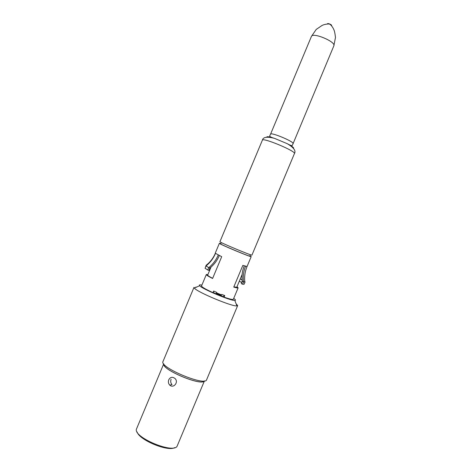 <?xml version="1.0" encoding="UTF-8"?>
<svg xmlns="http://www.w3.org/2000/svg" width="472" height="472" viewBox="0 0 472 472"><rect width="100%" height="100%" fill="white"/><g stroke="black" fill="none" stroke-linecap="round" stroke-linejoin="round"><path stroke-width="0.71" d="M249.936 255.812L251.198 256.615L247.057 266.509L242.832 265.382L233.752 287.076C236.484 287.914 237.941 288.168 238.13 287.843L233.339 299.283C232.849 299.844 229.764 299.13 224.07 297.136L224.737 295.549L221.769 294.445L221.569 294.923L216.536 292.888L216.737 292.41L213.645 291.065L212.978 292.652C205.473 289.212 201.656 286.988 201.532 285.979L206.317 274.539L207.904 274.556M236.997 286.728L238.13 287.843M206.317 274.539C206.246 275.052 208.341 276.362 212.595 278.474L221.698 256.691L215.238 253.198L219.374 243.304L220.831 243.64M251.198 256.615C251.841 257.741 218.123 243.635 219.374 243.304M221.569 294.923L221.362 295.171L216.43 293.177L216.536 292.888M212.978 292.652L213.969 291.212M224.094 295.319L223.622 296.811L224.07 297.136M233.835 286.882L236.773 287.271L242.136 274.45M211.019 267.111L207.674 275.099C207.603 275.524 209.261 276.598 212.654 278.321M215.315 253.352C213.232 258.19 210.164 262.166 206.111 265.288L206.594 265.494M205.326 267.677L206.111 265.288M215.438 253.458C213.35 258.42 210.223 262.579 206.052 265.937L208.724 267.63C212.943 264.237 216.111 260.042 218.229 255.033M219.303 255.558C217.197 260.52 214.058 264.68 209.898 268.049L208.724 267.63L207.739 269.996L205.072 268.279L206.052 265.937M207.739 269.996L208.907 270.415L209.898 268.049M242.142 279.949L240.277 278.893M241.758 282.569L242.23 280.757M241.511 282.474L239.322 281.176M245.57 266.279C243.499 271.282 242.832 276.474 243.564 281.855L242.295 281.277L241.31 283.631L242.578 284.209L243.564 281.855L245.056 281.867M245.062 281.955L244.089 284.286L242.578 284.209M244.266 265.872C242.236 270.822 241.581 275.961 242.295 281.277M213.309 292.622L223.61 296.782M294.422 153.595C296.481 151.359 262.52 137.151 262.373 140.19L219.928 241.711C218.683 241.994 252.614 256.184 251.942 255.104L294.422 153.595C296.174 150.822 293.749 147.506 287.153 143.647C292.056 146.178 294.168 147.771 293.495 148.409M327.456 23.989C327.143 22.65 332.642 24.945 331.468 25.665M201.898 285.106L200.789 284.917C199.414 284.752 199.048 285.023 199.685 285.725C202.034 288.905 230.902 300.983 234.82 300.416C235.976 300.357 235.605 299.69 233.705 298.41M237.664 305.585L206.63 379.724C205.355 386.668 158.964 367.257 163.011 361.475L194.01 287.324L194.334 288.079C196.966 292.02 232.248 306.776 236.897 305.886L237.664 305.585L236.083 303.744M196.435 287.159L195.774 287.065M163.837 364.024C162.008 369.782 201.42 386.267 204.234 380.922M163.749 363.906C161.536 369.635 201.857 386.503 204.382 380.904M163.719 363.871L136.626 428.682C131.853 436.86 174.835 454.837 177.307 445.698L204.429 380.898M168.769 379.771C170.315 377.057 172.345 376.597 174.858 378.397C179.1 381.866 173.59 388.828 169.743 385.111C168.357 383.606 168.026 381.824 168.769 379.771M171.1 379.264C170.351 381.299 170.657 383.069 172.02 384.574L169.749 385.117M137.134 431.963C138.915 439.827 167.761 451.899 174.61 447.639M249.889 255.924C255.252 259.14 214.73 242.189 220.784 243.747M266.715 137.21C266.704 136.278 269.317 136.668 274.568 138.385L287.153 143.647C290.268 145.4 292.015 145.948 292.392 145.287L333.846 45.843C336.265 41.843 312.57 31.925 311.414 36.462L316.222 29.423L321.975 25.512C323.857 24.526 326.235 24.013 329.12 23.972C330.854 24.373 333.002 27.518 333.934 29.883C334.483 30.898 335.002 33.423 335.48 37.459L333.846 45.843M262.373 140.19C263.122 136.998 267.181 136.396 274.568 138.385C271.129 137.399 269.512 136.538 269.718 135.806L270.55 134.178C270.769 131.883 294.445 141.789 292.964 143.553M247.057 266.509C244.992 271.518 244.242 276.698 244.809 282.049M249.788 256.166L250.396 254.715M220.684 243.989L221.291 242.543M270.55 134.178L311.414 36.462M199.685 285.725L194.334 288.079M234.82 300.416L236.897 305.886"/></g></svg>
